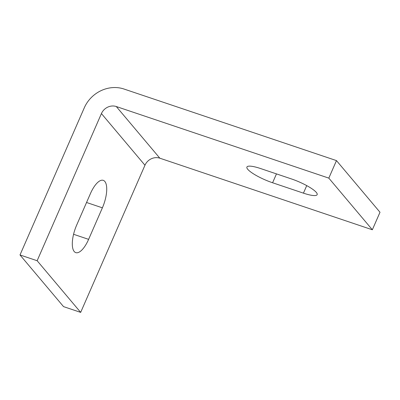 <?xml version="1.0" encoding="UTF-8"?>
<svg xmlns="http://www.w3.org/2000/svg" width="400" height="400" viewBox="0 0 400 400"><rect width="100%" height="100%" fill="white"/><g stroke="black" fill="none" stroke-linecap="round" stroke-linejoin="round"><path stroke-width="0.6" d="M328.815 178.12L116.3 106.535L159.835 158.19A11.725 10.575 -40.1 0 0 144.96 165.235L80.67 312.385L63.53 306.615L20 254.96L84.29 107.805A31.27 28.2 -40.1 0 1 123.955 89.015L336.47 160.6L328.815 178.12L372.345 229.775L159.835 158.19M20 254.96L37.14 260.73L101.425 113.58A11.725 10.575 139.9 0 1 116.3 106.535M272.59 182.76L303.44 193.15A21.495 4.46 -156.4 0 0 317.15 194.655A21.495 4.46 -156.4 0 0 291.465 178.945L260.62 168.555A21.495 4.46 -156.4 0 0 246.905 167.05A21.495 4.46 -156.4 0 0 272.59 182.76L276.465 173.895M37.14 260.73L80.67 312.385M90.42 193.62A21.495 8.145 -71.4 0 1 103.27 180.35A21.495 8.145 -71.4 0 1 102.39 207.825L88.615 239.355A21.495 8.145 -71.4 0 1 75.765 252.625A21.495 8.145 -71.4 0 1 76.645 225.15L90.42 193.62M336.47 160.6L380 212.255L372.345 229.775M101.425 113.58L144.96 165.235M86.545 202.485L102.39 207.825M73.565 234.285L88.615 239.355M303.44 193.15L306.73 185.615"/></g></svg>
